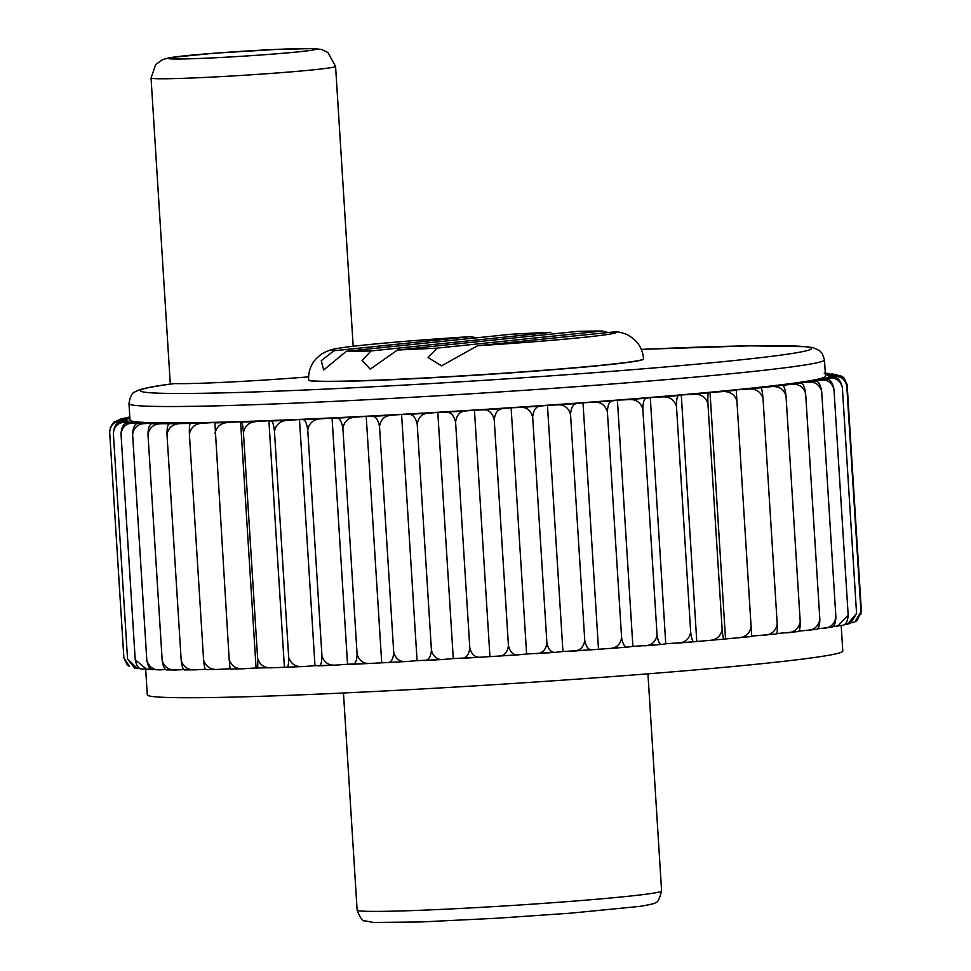<?xml version="1.0" encoding="UTF-8"?>
<svg xmlns="http://www.w3.org/2000/svg" width="971" height="971" viewBox="0 0 971 971"><rect width="100%" height="100%" fill="white"/><g stroke="black" fill="none" stroke-linecap="round" stroke-linejoin="round"><path stroke-width="1.46" d="M308.596 376.857A92.451 3.095 176.4 0 1 203.752 383.157A92.451 3.095 176.4 0 1 174.707 383.545L173.481 383.848M172.583 383.788A92.451 3.095 176.4 0 1 170.253 383.254L151.051 78.02L155.676 64.535L162.788 59.498L170.119 57.605L214.178 53.223L277.755 49.351L314.046 48.55L321.619 49.509L327.931 52.519L335.578 66.404A92.451 3.095 176.4 0 1 282.731 72.534A92.451 3.095 176.4 0 1 184.575 78.287A92.451 3.095 176.4 0 1 151.051 78.02M737.341 637.862C745 637.583 749.588 633.905 751.105 626.829L736.224 389.881L751.724 636.49L724.281 639.076C723.504 639.573 722.788 636.381 722.157 629.499C720.652 636.575 716.1 640.229 708.502 640.484L694.301 641.722C692.736 642.268 691.522 639.1 690.684 632.23L676.471 406.303C674.141 399.457 669.25 396.326 661.809 396.933L650.279 397.564L665.766 643.785L662.125 644.392C659.77 644.975 658.083 641.843 657.051 634.985L642.838 409.058C640.569 402.2 635.811 399.045 628.589 399.615L617.41 400.186L632.898 646.395L628.091 647.062C624.996 647.693 622.836 644.574 621.61 637.729C620.287 644.768 616.148 648.349 609.205 648.482L592.589 649.708C588.778 650.364 586.168 647.269 584.76 640.435L570.547 414.508C568.448 407.626 564.127 404.422 557.585 404.883L547.45 405.32L562.937 651.529L555.995 652.294C551.504 652.973 548.469 649.902 546.904 643.069L532.678 417.142C530.7 410.248 526.658 407.007 520.565 407.432L511.122 407.784L526.622 653.993L518.708 654.794C513.598 655.498 510.176 652.439 508.44 645.606C507.457 652.609 504.167 656.105 498.572 656.08L481.143 657.173C475.474 657.901 471.688 654.855 469.818 648.021L455.593 422.094C453.894 415.175 450.544 411.874 445.543 412.177L437.8 412.372L453.287 658.581L443.711 659.418C437.533 660.146 433.442 657.112 431.44 650.291L417.214 424.363C415.673 417.421 412.711 414.083 408.354 414.338L401.581 414.435L417.069 660.656L406.825 661.494C400.21 662.234 395.84 659.2 393.728 652.378C393.219 659.333 391.119 662.72 387.417 662.538L370.886 663.387C363.907 664.128 359.306 661.081 357.097 654.272L342.884 428.345C341.695 421.378 339.619 417.955 336.646 418.1L332.058 418.028L347.545 664.237L336.294 665.074C329.023 665.803 324.241 662.756 321.959 655.935L307.746 430.007C306.739 423.028 305.137 419.581 302.928 419.666L299.493 419.508L314.98 665.718L303.413 666.531C295.924 667.247 291.021 664.188 288.69 657.367C288.751 664.285 288.059 667.563 286.615 667.211L272.608 667.745C264.998 668.436 260.022 665.378 257.643 658.544L243.43 432.617C242.835 425.614 242.216 422.094 241.573 422.069L240.577 421.742L256.065 667.951L244.231 668.703C236.572 669.371 231.559 666.3 229.18 659.467L214.858 422.482L203.085 423.174C195.462 423.441 190.899 427.094 189.394 434.171L203.607 660.098C205.973 666.943 210.962 670.039 218.572 669.395L229.981 668.716M763.509 635.313C771.144 635.01 775.72 631.308 777.225 624.232C777.455 631.138 777.164 634.391 776.339 633.99L751.712 636.09M860.767 614.704L861.338 610.528L847.125 384.601L843.872 377.755L836.638 375.425L828.542 376.226L836.468 376.02C841.59 375.704 845.013 378.993 846.761 385.924C844.855 379.103 841.007 376.056 835.23 376.772L826.272 377.598L833.239 377.488C837.73 377.209 840.777 380.547 842.355 387.49C840.328 380.668 836.177 377.622 829.902 378.362L820.179 379.2L826.115 379.163C829.938 378.957 832.56 382.331 833.968 389.274C831.831 382.465 827.413 379.418 820.713 380.159L810.348 381.008L815.179 381.057C818.286 380.911 820.446 384.31 821.684 391.277C819.451 384.455 814.815 381.421 807.775 382.161L796.863 382.999L800.529 383.144C802.896 383.047 804.595 386.482 805.639 393.461C803.345 386.64 798.538 383.606 791.219 384.334L782.359 385.39C783.949 385.341 785.163 388.825 786.012 395.816C783.658 388.995 778.73 385.936 771.229 386.652L760.851 387.769C761.64 387.781 762.369 391.301 763.012 398.304L777.225 624.232M763.012 398.304C760.633 391.471 755.644 388.412 748.022 389.104L736.224 389.881M338.151 348.334A142.555 4.77 -3.6 0 1 470.522 336.634L333.939 350.762A142.555 4.77 -3.6 0 1 338.151 348.334C331.354 349.208 325.382 351.429 320.236 355.022L315.988 358.869C310.732 364.829 308.268 371.844 308.62 379.916A167.801 5.608 176.4 0 0 369.478 380.414A167.801 5.608 176.4 0 0 547.632 369.975A167.801 5.608 176.4 0 0 643.555 358.845C642.887 350.847 639.61 344.22 633.711 338.988L629.038 335.675C625.846 333.757 621.622 332.434 616.342 331.694L477.611 345.737A142.555 4.77 -3.6 0 0 614.607 331.56M470.522 336.634L476.712 337.799M607.288 332.313L602.129 331.038A142.555 4.77 -3.6 0 0 577.332 331.402L397.467 350.009L370.206 369.198L362.147 360.411L371.031 350.944L550.836 332.337A142.555 4.77 -3.6 0 0 511.086 334.242L346.319 351.296L323.659 370.024L321.267 360.642L333.939 350.762M477.611 345.737L441.526 365.849L428.102 357.571L437.144 348.116A142.555 4.77 -3.6 0 1 397.467 350.009M346.319 351.296A142.555 4.77 -3.6 0 0 371.031 350.944M602.129 331.038L437.144 348.116M841.189 625.555L842.792 651.08A348.443 11.652 176.4 0 1 643.603 674.177A348.443 11.652 176.4 0 1 273.652 695.879A348.443 11.652 176.4 0 1 147.289 694.835L145.686 669.31M694.301 641.722L665.766 643.785M662.125 644.392L632.898 646.395M592.589 649.708L562.937 651.529M555.995 652.294L526.622 653.993M481.143 657.173L453.287 658.581M443.711 659.418L417.069 660.656M370.886 663.387L347.545 664.237M336.294 665.074L314.98 665.718M272.608 667.745L256.065 667.951M205.403 669.274L195.924 669.808C188.447 670.415 183.531 667.295 181.201 660.45L166.988 434.523C166.988 427.471 167.862 423.866 169.622 423.708L161.052 423.732C153.758 423.914 149.4 427.531 147.98 434.583L162.193 660.511C164.487 667.38 169.257 670.524 176.54 669.941L183.968 669.565M165.883 669.553L160.616 669.808C153.636 670.33 149.036 667.162 146.815 660.292C148.09 667.138 150.335 670.245 153.576 669.614M151.355 669.25L142.203 669.068M140.516 668.667L134.593 668.109L127.553 658.993L137.53 668.582M850.62 623.406L844.224 624.669M842.585 625.288L832.717 626.659M831.237 627.242L817.533 628.807M816.368 629.342L798.842 631.114M798.041 631.599L776.812 633.553M676.471 406.303C676.435 399.263 677.212 395.658 678.814 395.5L681.266 394.966L696.753 641.176M708.502 640.484L724.281 639.076M725.507 638.602L710.019 392.393L708.794 392.854C707.98 392.976 707.701 396.544 707.932 403.584L722.157 629.499M707.932 403.584C705.577 396.738 700.601 393.631 693.003 394.275L681.266 394.966M650.279 397.564L646.637 398.183C644.259 398.377 642.996 402.006 642.838 409.058M644.076 645.824C651.323 645.654 655.643 642.037 657.051 634.985M570.547 414.508C571.082 407.432 573.266 403.766 577.09 403.487L583.001 402.783L598.488 648.992M609.205 648.482L628.091 647.062M617.41 400.186L612.604 400.853C609.485 401.084 607.749 404.737 607.397 411.801L621.61 637.729M607.397 411.801C605.2 404.931 600.648 401.751 593.718 402.273L583.001 402.783M547.45 405.32L540.495 406.072C535.992 406.376 533.395 410.065 532.678 417.142M536.053 653.641C542.17 653.604 545.787 650.085 546.904 643.069M455.593 422.094C456.613 415.005 459.963 411.291 465.655 410.964L474.443 410.138L489.93 656.36M498.572 656.08L518.708 654.794M511.122 407.784L503.221 408.573C498.087 408.9 495.089 412.602 494.227 419.678L508.44 645.606M494.227 419.678C492.37 412.772 488.656 409.507 483.085 409.871L474.443 410.138M437.8 412.372L428.223 413.209C422.021 413.549 418.355 417.275 417.214 424.363M423.841 660.559C428.223 660.681 430.76 657.258 431.44 650.291M342.884 428.345C344.232 421.244 348.395 417.53 355.398 417.178L366.213 416.328L381.7 662.55M387.417 662.538L406.825 661.494M401.581 414.435L391.337 415.285C384.698 415.637 380.753 419.363 379.515 426.451L393.728 652.378M379.515 426.451C378.132 419.496 375.607 416.122 371.917 416.316L366.213 416.328M332.058 418.028L320.794 418.853C313.512 419.205 309.154 422.919 307.746 430.007M318.415 665.888C320.648 666.179 321.826 662.865 321.959 655.935M243.43 432.617C244.935 425.541 249.498 421.839 257.121 421.523L268.894 420.746L284.382 666.956M286.615 667.211L303.413 666.531M299.493 419.508L287.914 420.309C280.425 420.649 275.934 424.351 274.465 431.44L288.69 657.367M274.465 431.44C273.664 424.448 272.548 420.965 271.115 421.001L268.894 420.746M240.577 421.742L228.731 422.482C221.072 422.773 216.484 426.451 214.967 433.539M229.18 659.467L230.091 669.116L244.231 668.703M203.607 660.098C204.286 666.968 205.099 670.16 206.034 669.65L218.572 669.395M189.394 434.171C189.199 427.131 189.576 423.55 190.547 423.429L180.436 423.599C172.935 423.817 168.456 427.458 166.988 434.523M181.201 660.45C182.075 667.308 183.385 670.463 185.109 669.917L195.924 669.808M167.182 669.929L176.54 669.941M167.558 669.905C165.058 670.5 163.274 667.368 162.193 660.511M147.98 434.583C148.187 427.531 149.546 423.902 152.071 423.696L155.955 423.065L145.128 423.587C138.125 423.732 133.949 427.325 132.602 434.365L146.815 660.292M132.602 434.365C132.991 427.301 134.823 423.647 138.088 423.392L143.113 422.725L132.857 423.174C126.218 423.271 122.261 426.827 121.011 433.855L135.224 659.782L146.791 669.383M121.011 433.855C121.581 426.779 123.851 423.101 127.82 422.834L133.949 422.106L124.361 422.47C118.159 422.519 114.481 426.051 113.34 433.066L127.553 658.993M113.34 433.066C114.08 425.99 116.763 422.3 121.399 421.997L128.548 421.232L119.736 421.511C114.032 421.511 110.682 425.007 109.662 432.01L123.875 657.937L129.434 666.385L127.128 664.783L123.875 657.937M109.662 432.01C110.56 424.922 113.631 421.22 118.875 420.892L126.97 420.091L119.045 420.297L113.85 422.069L110.233 427.835M113.85 422.069L120.283 419.545L129.24 418.719L118.887 419.751M123.548 418.283L129.847 417.591M825.374 374.066L836.407 374.43L826.964 375.097L835.764 374.806L841.566 376.153L843.872 377.755M846.761 385.924L860.974 611.851L857.15 620.469L854.868 621.841L860.974 611.851M842.355 387.49L856.568 613.417L850.62 623.418M847.452 624.244L856.568 613.417M837.645 626.198L848.181 615.201C847.647 622.168 845.45 625.555 841.602 625.385M833.968 389.274L848.181 615.201M821.684 391.277L835.897 617.204C835.546 624.147 833.798 627.509 830.666 627.278M805.639 393.461L819.852 619.389C819.694 626.319 818.407 629.645 816.028 629.354M806.707 630.543C814.038 630.203 818.419 626.489 819.852 619.389M736.892 400.902C734.513 394.068 729.5 390.985 721.854 391.653L710.019 392.393M751.105 626.829L751.724 636.49M677.297 643.154C684.761 642.936 689.228 639.294 690.684 632.23M824.476 359.865L825.508 376.287A348.443 11.652 176.4 0 1 626.319 399.372A348.443 11.652 176.4 0 1 256.368 421.074A348.443 11.652 176.4 0 1 130.005 420.042L128.973 403.62A348.443 11.652 176.4 0 0 255.337 404.664A348.443 11.652 176.4 0 0 625.288 382.962A348.443 11.652 176.4 0 0 824.476 359.865L822.231 353.432L819.548 350.616L813.37 347.739L806.767 346.696L749.855 345.834L641.297 349.378A336.233 11.239 176.4 0 1 752.416 358.578A336.233 11.239 176.4 0 1 262.316 391.689A336.233 11.239 176.4 0 1 174.707 383.545M643.555 358.845L643.567 359.027A167.801 5.608 176.4 0 1 547.644 370.157A167.801 5.608 176.4 0 1 369.49 380.608A167.801 5.608 176.4 0 1 308.632 380.11L308.62 379.916M126.788 417.858L129.823 417.154M825.35 373.762L828.797 373.471L824.209 373.155M786.716 632.861C794.242 632.534 798.745 628.832 800.225 621.743C800.25 628.662 799.461 631.951 797.846 631.599M786.012 395.816L800.225 621.743M823.262 628.371C830.326 628.019 834.538 624.304 835.897 617.204M852.15 622.775L854.868 621.841M143.32 669.043C139.375 669.711 136.68 666.616 135.224 659.782M152.933 669.65L160.616 669.808M257.072 668.291C257.728 668.691 257.922 665.451 257.643 658.544M352.145 664.322C355.131 664.565 356.782 661.215 357.097 654.272M461.031 658.399C466.044 658.472 468.981 655.012 469.818 648.021M573.072 651.104C579.638 651.019 583.535 647.463 584.76 640.435M195.159 58.636A73.954 2.476 176.4 0 1 216.351 53.065A73.954 2.476 176.4 0 1 314.944 49.606A73.954 2.476 176.4 0 1 195.159 58.636M760.851 387.769A359.622 12.028 176.4 0 1 748.022 389.104M724.135 639.088A359.622 12.028 176.4 0 1 709.728 640.375M694.047 641.746A359.622 12.028 176.4 0 1 678.426 643.057M661.773 644.416A359.622 12.028 176.4 0 1 645.108 645.751M627.642 647.099A359.622 12.028 176.4 0 1 610.164 648.422M592.055 649.745A359.622 12.028 176.4 0 1 573.946 651.043M555.388 652.33A359.622 12.028 176.4 0 1 536.854 653.592M518.029 654.83A359.622 12.028 176.4 0 1 499.3 656.044M480.39 657.221A359.622 12.028 176.4 0 1 461.686 658.362M442.885 659.467A359.622 12.028 176.4 0 1 424.412 660.523M405.914 661.542A359.622 12.028 176.4 0 1 387.915 662.513M369.902 663.436A359.622 12.028 176.4 0 1 352.558 664.298M335.213 665.123A359.622 12.028 176.4 0 1 318.743 665.863M302.236 666.579A359.622 12.028 176.4 0 1 286.833 667.198M412.444 910.58A152.544 5.098 176.4 0 1 357.122 910.13C360.253 918.032 362.778 921.6 364.683 920.811L373.362 922.45L420.625 921.977L497.553 918.202L570.984 913.141L640.083 906.356C650.813 904.547 655.923 903.273 655.437 902.52C657.428 903.054 659.479 899.207 661.603 890.965A152.544 5.098 176.4 0 1 574.395 901.076A152.544 5.098 176.4 0 1 412.444 910.58M612.604 400.853A359.622 12.028 176.4 0 1 593.718 402.273M577.09 403.487A359.622 12.028 176.4 0 1 557.585 404.883M646.637 398.183A359.622 12.028 176.4 0 1 628.589 399.615M678.814 395.5A359.622 12.028 176.4 0 1 661.809 396.933M708.794 392.854A359.622 12.028 176.4 0 1 693.003 394.275M736.236 390.269A359.622 12.028 176.4 0 1 721.854 391.653M122.273 418.841A359.622 12.028 176.4 0 1 125.611 417.967M119.045 420.297A359.622 12.028 176.4 0 1 120.283 419.545M119.736 421.511A359.622 12.028 176.4 0 1 118.875 420.892M124.361 422.47A359.622 12.028 176.4 0 1 121.399 421.997M132.857 423.174A359.622 12.028 176.4 0 1 127.82 422.834M145.128 423.587A359.622 12.028 176.4 0 1 138.088 423.392M161.052 423.732A359.622 12.028 176.4 0 1 152.071 423.696M180.436 423.599A359.622 12.028 176.4 0 1 169.622 423.708M203.085 423.174A359.622 12.028 176.4 0 1 190.547 423.429M228.731 422.482A359.622 12.028 176.4 0 1 214.615 422.895M257.121 421.523A359.622 12.028 176.4 0 1 241.573 422.069M287.914 420.309A359.622 12.028 176.4 0 1 271.115 421.001M320.794 418.853A359.622 12.028 176.4 0 1 302.928 419.666M355.398 417.178A359.622 12.028 176.4 0 1 336.646 418.1M391.337 415.285A359.622 12.028 176.4 0 1 371.917 416.316M428.223 413.209A359.622 12.028 176.4 0 1 408.354 414.338M465.655 410.964A359.622 12.028 176.4 0 1 445.543 412.177M503.221 408.573A359.622 12.028 176.4 0 1 483.085 409.871M540.495 406.072A359.622 12.028 176.4 0 1 520.565 407.432M782.359 385.39A359.622 12.028 176.4 0 1 771.229 386.652M800.529 383.144A359.622 12.028 176.4 0 1 791.219 384.334M815.179 381.057A359.622 12.028 176.4 0 1 807.775 382.161M826.115 379.163A359.622 12.028 176.4 0 1 820.713 380.159M833.239 377.488A359.622 12.028 176.4 0 1 829.902 378.362M836.468 376.02A359.622 12.028 176.4 0 1 835.23 376.772M835.764 374.806A359.622 12.028 176.4 0 1 836.638 375.425M831.152 373.847A359.622 12.028 176.4 0 1 834.113 374.333M825.326 373.313A359.622 12.028 176.4 0 1 827.68 373.495M353.189 346.271L335.578 66.404M174.319 383.557C156.683 385.754 144.74 387.963 138.477 390.196L135.357 391.726C132.238 392.405 130.114 396.374 128.973 403.62M661.603 890.965L647.936 673.838M357.122 910.13L343.467 692.991M120.38 419.12L123.548 418.295M128.415 417.251L129.811 416.984"/></g></svg>
